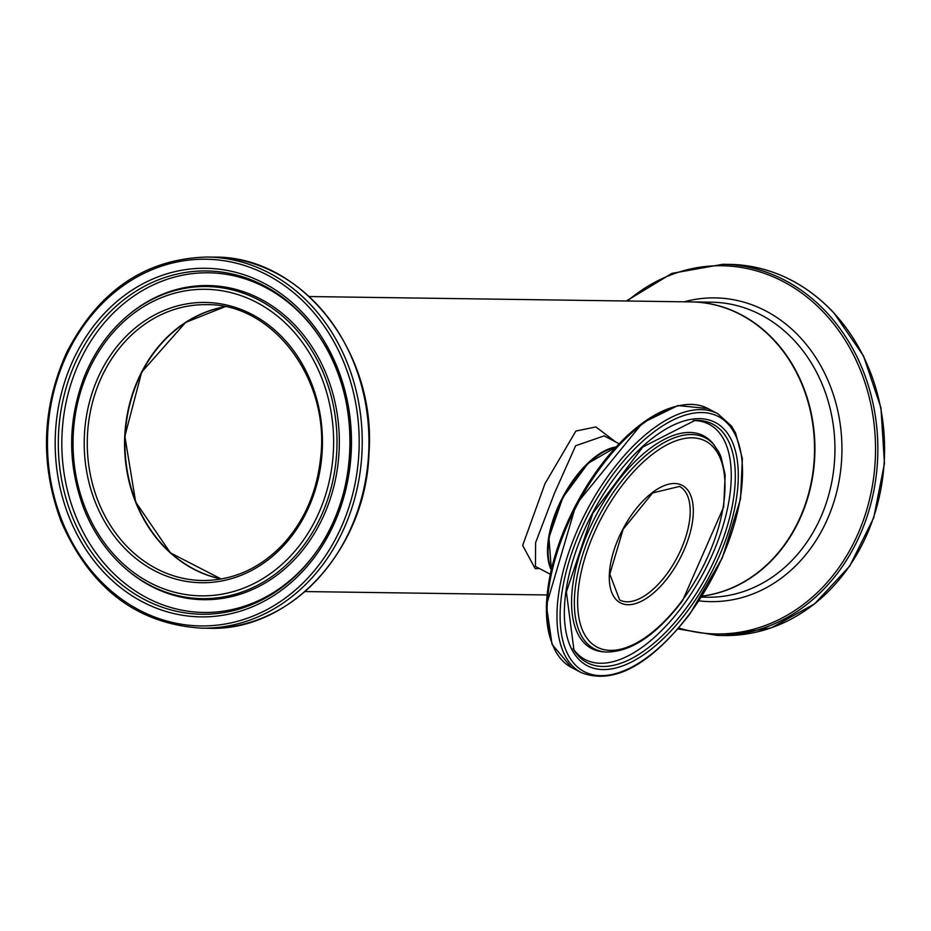<?xml version="1.0" encoding="UTF-8"?>
<svg xmlns="http://www.w3.org/2000/svg" width="931" height="931" viewBox="0 0 931 931"><rect width="100%" height="100%" fill="white"/><g stroke="black" fill="none" stroke-linecap="round" stroke-linejoin="round"><path stroke-width="1.4" d="M309.197 296.535L691.233 301.912A147.529 125.382 90.8 0 1 814.416 442.365A147.529 125.382 90.8 0 1 702.067 596.096M615.752 441.992L595.887 426.945L575.87 431.053L544.949 483.771L522.652 545.45L535.197 568.655L539.375 568.504M605.639 450.895A73.025 35.32 117.8 0 0 548.603 559.135M551.245 569.993A73.758 35.669 -62.2 0 1 562.627 497.375A73.758 35.669 -62.2 0 1 616.101 446.938M535.43 566.397L535.628 542.598L554.515 493.093L575.661 445.728L604.149 435.883L619.092 443.75M221.403 578.989A137.939 117.236 90.8 0 1 193.857 569.05A137.939 117.236 90.8 0 1 126.104 424.524A137.939 117.236 90.8 0 1 225.244 306.741M666.782 574.066A64.169 31.037 -62.2 0 1 619.662 599.983L609.828 574.159L623.142 529.274L652.654 492.918L679.514 486.436A64.169 31.037 -62.2 0 1 666.782 574.066M551.385 569.376A73.758 35.669 -62.2 0 1 563.197 497.678A73.758 35.669 -62.2 0 1 615.67 447.404M669.098 576.033A66.38 32.108 117.8 0 0 675.359 483.538A66.38 32.108 117.8 0 0 609.444 572.763A66.38 32.108 117.8 0 0 669.098 576.033M682.504 600.088A116.422 56.302 -62.2 0 1 577.907 594.362A116.422 56.302 -62.2 0 1 693.502 437.873A116.422 56.302 -62.2 0 1 682.504 600.088M689.929 613.413A144.13 69.709 -62.2 0 1 560.439 606.325A144.13 69.709 -62.2 0 1 703.545 412.596A144.13 69.709 -62.2 0 1 689.929 613.413M717.824 413.748A146.342 70.779 117.8 0 0 586.972 510.211A146.342 70.779 117.8 0 0 581.351 672.671C613.704 684.972 649.908 665.362 689.999 613.832L722.351 557.809L740.506 498.993L742.379 458.715L735.606 433.09L731.533 426.095L717.824 413.748L707.944 408.534A146.342 70.779 -62.2 0 0 577.092 504.998A146.342 70.779 -62.2 0 0 571.471 667.469L552.036 644.357L546.369 605.371L576.091 504.462L642.53 422.918L677.884 405.567L707.944 408.534M688.137 610.201A137.427 66.462 117.8 0 0 701.113 418.706A137.427 66.462 117.8 0 0 564.663 603.428A137.427 66.462 117.8 0 0 688.137 610.201M677.407 406.091A144.887 70.069 117.8 0 0 576.114 504.486A144.887 70.069 117.8 0 0 552.199 643.647M714.496 445.437A119.191 57.641 117.8 0 0 598.808 516.437A119.191 57.641 117.8 0 0 605.615 652.014C630.601 652.41 656.262 635.291 682.586 600.646L723.666 507.023L725.168 474.95L720.955 456.69L718.732 451.849L712.878 443.459A120.204 58.129 117.8 0 0 596.212 515.076A120.204 58.129 117.8 0 0 603.079 651.805L605.615 652.014M686.135 608.246A134.786 65.182 -62.2 0 1 573.962 650.071L566.385 591.965L592.826 513.295L642.774 447.02L694.992 420.416A134.786 65.182 -62.2 0 1 735.164 482.328A134.786 65.182 -62.2 0 1 686.135 608.246M573.054 648.558A132.958 64.297 117.8 0 0 682.749 605.837A132.958 64.297 117.8 0 0 731.044 482.933A132.958 64.297 117.8 0 0 693.246 420.533M702.032 596.154A147.529 125.382 -89.2 0 0 808.527 495.304A147.529 125.382 -89.2 0 0 774.22 340.176A147.529 125.382 -89.2 0 0 691.617 301.923A147.529 125.382 -89.2 0 0 691.43 301.923L711.645 302.203A147.529 125.382 90.8 0 1 794.236 340.455A147.529 125.382 90.8 0 1 826.053 503.659A147.529 125.382 90.8 0 1 707.49 597.225L701.404 597.143M724.237 635.524L771.427 627.773L814.544 603.905L849.689 566.118L873.709 517.834L884.45 463.417L880.947 407.79L863.514 355.968L833.722 312.641C804.081 281.593 769.32 265.51 729.473 264.392A185.583 157.723 90.8 0 1 833.373 312.513A185.583 157.723 90.8 0 1 873.394 517.822A185.583 157.723 90.8 0 1 724.237 635.524L717.51 635.431A185.583 157.723 -89.2 0 0 866.668 517.729A185.583 157.723 -89.2 0 0 826.647 312.42A185.583 157.723 -89.2 0 0 722.747 264.299L671.973 273.365L626.307 301.004M627.482 301.016A184.129 156.489 90.8 0 1 824.715 313.479A184.129 156.489 90.8 0 1 856.311 537.513A184.129 156.489 90.8 0 1 678.757 627.983M699.018 600.844A151.893 129.095 -89.2 0 0 830.499 511.666A151.893 129.095 -89.2 0 0 800.032 337.266A151.893 129.095 -89.2 0 0 684.204 301.819M135.542 501.949A137.939 117.236 -89.2 0 0 221.206 579.024L170.42 552.863L135.658 501.995L124.859 436.267L141.663 372.156L185.583 322.44L225.058 306.706A137.939 117.236 -89.2 0 0 135.542 501.949M98.232 501.425A137.939 117.236 90.8 0 1 206.438 304.67C272.911 303.227 330.179 379.487 320.648 457.598C316.994 491.824 304.472 520.72 283.071 544.286C260.04 568.41 233.204 580.49 202.551 580.513A137.939 117.236 90.8 0 1 98.232 501.425M95.358 502.356A140.15 119.11 -89.2 0 0 300.888 522.477A140.15 119.11 -89.2 0 0 213.758 302.924A140.15 119.11 -89.2 0 0 95.358 502.356M85.233 507.965A153.301 130.293 90.8 0 1 214.735 289.809A153.301 130.293 90.8 0 1 310.035 529.972A153.301 130.293 90.8 0 1 85.233 507.965M62.063 520.79A183.372 155.849 90.8 0 1 216.97 259.842A183.372 155.849 90.8 0 1 330.971 547.114A183.372 155.849 90.8 0 1 62.063 520.79M201.887 628.169A185.583 157.723 -89.2 0 0 362.217 444.82A185.583 157.723 -89.2 0 0 207.113 257.026C145.515 258.76 98.721 290.53 66.729 352.349C41.744 407.848 39.882 464.278 61.167 521.616C90.575 588.706 137.474 624.224 201.887 628.169L208.602 628.262A185.583 157.723 90.8 0 0 368.932 444.913A185.583 157.723 90.8 0 0 213.839 257.119C300.969 255.594 376.52 351.162 369.013 452.815C366.151 548.976 290.728 631.707 208.602 628.262M69.045 516.926A174.318 148.145 -89.2 0 0 324.663 541.947A174.318 148.145 -89.2 0 0 216.295 268.873A174.318 148.145 -89.2 0 0 69.045 516.926M84.116 509.152A156.071 132.644 -89.2 0 0 124.719 567.84A156.071 132.644 -89.2 0 0 301.481 548.371A156.071 132.644 -89.2 0 0 304.425 339.594A156.071 132.644 -89.2 0 0 128.28 315.155C109.555 330.819 95.148 350.743 85.047 374.925C67.556 419.555 67.218 464.266 84.046 509.071C93.461 532.59 107.018 552.176 124.719 567.84L125.673 568.678A157.095 133.505 -89.2 0 0 303.576 549.081A157.095 133.505 -89.2 0 0 306.543 338.954A157.095 133.505 -89.2 0 0 129.258 314.352L128.28 315.155M71.955 515.809A171.665 145.899 90.8 0 1 128.885 295.988A171.665 145.899 90.8 0 1 320.45 338.232A171.665 145.899 90.8 0 1 317.471 550.186A171.665 145.899 90.8 0 1 71.955 515.809M320.823 338.803A169.838 144.34 -89.2 0 0 131.399 297.757A169.838 144.34 -89.2 0 0 75.33 515.052A169.838 144.34 -89.2 0 0 317.855 549.627M547.056 594.967L305.042 591.557M551.35 569.563L548.918 537.711L562.859 497.503L588.148 463.266L615.798 447.264M581.351 672.671L571.471 667.469M729.473 264.392L722.747 264.299M677.943 628.937L717.51 635.431M207.113 257.026L213.839 257.119M320.45 338.232C360.867 398.48 359.552 491.126 317.471 550.186M550.302 574.264L535.406 566.409"/></g></svg>
